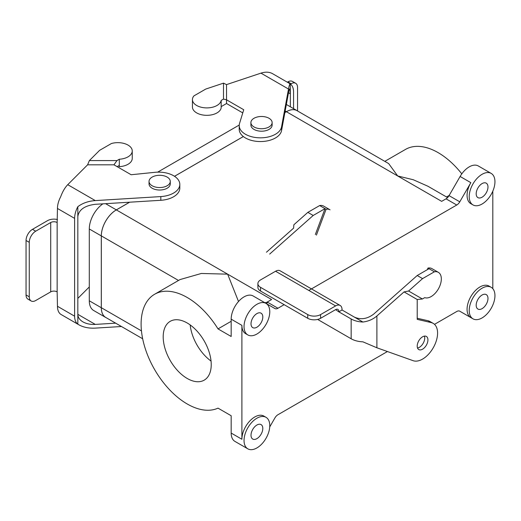 <?xml version="1.0" encoding="UTF-8"?>
<svg xmlns="http://www.w3.org/2000/svg" width="521" height="521" viewBox="0 0 521 521"><rect width="100%" height="100%" fill="white"/><g stroke="black" fill="none" stroke-linecap="round" stroke-linejoin="round"><path stroke-width="0.78" d="M277.954 308.25L284.14 304.674L277.954 308.25A6.063 3.504 -60 0 1 274.919 308.549L266.023 303.411L274.919 308.549A6.063 3.504 -60 0 0 277.954 308.25L267.234 302.056L271.597 299.536L116.333 209.898L129.664 202.2L116.333 209.898A21.231 12.257 -60 0 0 101.321 235.896A21.231 12.257 -60 0 1 116.333 209.898L227.638 274.157L238.514 301.509L227.638 274.157L201.321 273.473L180.097 279.549L201.321 273.473L227.638 274.157L271.597 299.536L267.234 302.056A6.063 3.504 -60 0 1 264.219 302.369A6.063 3.504 -60 0 0 267.234 302.056L277.954 308.25M308.803 290.438L456.748 205.02A6.063 3.504 -60 0 0 459.782 201.822L470.841 182.669A18.196 10.505 -60 0 0 470.841 203.678A18.196 10.505 -60 0 1 470.841 182.669L459.782 201.822A6.063 3.504 -60 0 1 456.748 205.02L308.803 290.438M441.658 201.353L446.028 198.833L456.748 205.02L446.028 198.833A6.063 3.504 -60 0 0 449.056 195.629L460.115 176.476A18.196 10.505 -60 0 1 469.213 166.87A18.196 10.505 -60 0 1 478.317 165.971A18.196 10.505 -60 0 0 469.213 166.87A18.196 10.505 -60 0 0 460.115 176.476L470.841 182.669L460.115 176.476L449.056 195.629A6.063 3.504 -60 0 1 446.028 198.833L441.658 201.353L286.394 111.715A21.231 12.257 -60 0 1 297.009 110.66L388.659 163.574L397.699 175.974L286.394 111.715A21.231 12.257 -60 0 1 297.009 110.66L388.659 163.574L397.699 175.974L413.27 179.738L427.962 186.264L413.27 179.738L397.699 175.974L441.658 201.353M174.528 176.3L243.353 136.561L174.528 176.3M284.857 112.601L286.394 111.715L284.857 112.601M157.661 172.145L239.237 125.047L157.661 172.145M116.333 209.872L129.618 202.2L116.333 209.872L105.594 203.672L116.333 209.872A21.257 12.276 -60 0 0 101.302 235.909A21.257 12.276 -60 0 1 116.333 209.872M174.509 176.287L243.333 136.548L174.509 176.287M284.863 112.575L286.394 111.689A21.257 12.276 -60 0 1 297.022 110.634A21.257 12.276 -60 0 1 297.576 110.993A21.257 12.276 -60 0 0 297.022 110.634A21.257 12.276 -60 0 0 286.394 111.689L285.156 110.973L286.394 111.689L284.863 112.575M105.717 317.426A21.231 12.257 -60 0 1 101.321 307.709L101.321 235.896L101.321 307.709A21.231 12.257 -60 0 0 105.717 317.426L142.669 338.761L105.717 317.426M101.302 307.722L101.302 235.909L89.293 228.98A21.257 12.276 -60 0 1 102.904 203.835A21.257 12.276 -60 0 0 89.293 228.98L89.293 300.786L89.293 228.98L101.302 235.909L101.302 307.722L89.293 300.786A21.257 12.276 -60 0 0 93.695 310.523A21.257 12.276 -60 0 1 89.293 300.786L101.302 307.722A21.257 12.276 -60 0 0 105.704 317.458A21.257 12.276 -60 0 1 101.302 307.722M106.284 317.758A21.257 12.276 -60 0 1 105.704 317.458A21.257 12.276 -60 0 0 106.284 317.758M211.044 361.066A33.969 19.609 60 0 1 190.185 324.928A33.969 19.609 60 0 0 211.044 361.066M187.208 323A33.969 19.609 60 0 1 209.403 352.932A33.969 19.609 60 0 1 204.193 380.154A33.969 19.609 60 0 1 170.23 360.539A33.969 19.609 60 0 1 170.23 321.32A33.969 19.609 60 0 1 187.208 323A33.969 19.609 60 0 1 209.403 352.932A33.969 19.609 60 0 1 204.193 380.154A33.969 19.609 60 0 1 170.23 360.539A33.969 19.609 60 0 1 170.23 321.32A33.969 19.609 60 0 1 187.208 323M262.805 316.996A8.343 4.813 -60 0 1 259.165 325.391A8.343 4.813 -60 0 1 252.737 327.624A8.343 4.813 -60 0 1 252.737 317.992A8.343 4.813 -60 0 1 261.08 313.18A8.343 4.813 -60 0 1 262.805 316.996A8.343 4.813 -60 0 1 259.165 325.391A8.343 4.813 -60 0 1 252.737 327.624A8.343 4.813 -60 0 1 252.737 317.992A8.343 4.813 -60 0 1 261.08 313.18A8.343 4.813 -60 0 1 262.805 316.996M218.012 408.138A65.203 37.649 60 0 1 153.741 368.028A65.203 37.649 60 0 1 154.607 294.267A65.203 37.649 60 0 1 218.012 328.894L231.174 336.494L231.174 319.165A18.196 10.505 -60 0 1 244.043 296.872A18.196 10.505 -60 0 1 253.141 295.974L263.86 302.167L253.141 295.974A18.196 10.505 -60 0 0 244.043 296.872A18.196 10.505 -60 0 0 231.174 319.165L241.894 325.351A18.196 10.505 -60 0 0 245.665 333.681A18.196 10.505 -60 0 1 241.894 325.351L241.894 439.262A18.196 10.505 -60 0 1 254.762 416.976A18.196 10.505 -60 0 1 263.86 416.077A18.196 10.505 -60 0 0 254.762 416.976A18.196 10.505 -60 0 0 241.894 439.262L241.894 325.351L231.174 319.165L231.174 336.494L218.012 328.894L231.174 321.294L218.012 328.894A65.203 37.649 60 0 0 154.607 294.267L180.097 279.549L154.607 294.267A65.203 37.649 60 0 0 153.741 368.028A65.203 37.649 60 0 0 218.012 408.138L231.174 415.738L218.012 408.138M492.807 191.181L492.807 288.667L492.807 191.181M461.801 173.864A65.203 37.649 -120 0 0 405.52 149.403L384.817 161.354L405.52 149.403A65.203 37.649 -120 0 1 461.801 173.864M262.805 428.431A8.343 4.813 120 0 0 261.08 424.608A8.343 4.813 120 0 0 252.737 429.428A8.343 4.813 120 0 0 252.737 439.053A8.343 4.813 120 0 0 259.165 436.819A8.343 4.813 120 0 0 262.805 428.431A8.343 4.813 120 0 0 261.08 424.608A8.343 4.813 120 0 0 252.737 429.428A8.343 4.813 120 0 0 252.737 439.053A8.343 4.813 120 0 0 259.165 436.819A8.343 4.813 120 0 0 262.805 428.431M470.841 317.589A18.196 10.505 -60 0 1 468.053 303.007A18.196 10.505 -60 0 1 479.939 286.973A18.196 10.505 -60 0 1 489.037 286.068A18.196 10.505 -60 0 0 479.939 286.973A18.196 10.505 -60 0 0 468.053 303.007A18.196 10.505 -60 0 0 470.841 317.589L459.782 311.206A6.063 3.504 -60 0 0 456.748 311.506L434.501 324.349L456.748 311.506A6.063 3.504 -60 0 1 459.782 311.206L470.841 317.589M274.919 417.933L269.728 426.927L274.919 417.933A6.063 3.504 -60 0 1 277.954 414.729L387.422 351.532L277.954 414.729A6.063 3.504 -60 0 0 274.919 417.933M482.081 174.301A18.196 10.505 -60 0 1 491.179 173.402A18.196 10.505 -60 0 1 491.179 194.411A18.196 10.505 -60 0 1 472.983 204.916A18.196 10.505 -60 0 1 470.196 190.334A18.196 10.505 -60 0 1 482.081 174.301A18.196 10.505 -60 0 1 491.179 173.402A18.196 10.505 -60 0 1 491.179 194.411A18.196 10.505 -60 0 1 472.983 204.916A18.196 10.505 -60 0 1 470.196 190.334A18.196 10.505 -60 0 1 482.081 174.301M256.905 304.303A18.196 10.505 -60 0 1 266.003 303.404A18.196 10.505 -60 0 1 266.01 324.414A18.196 10.505 -60 0 1 247.807 334.918A18.196 10.505 -60 0 1 245.02 320.337A18.196 10.505 -60 0 1 256.905 304.303A18.196 10.505 -60 0 1 266.003 303.404A18.196 10.505 -60 0 1 266.01 324.414A18.196 10.505 -60 0 1 247.807 334.918A18.196 10.505 -60 0 1 245.02 320.337A18.196 10.505 -60 0 1 256.905 304.303M256.905 418.213A18.196 10.505 -60 0 1 266.003 417.314A18.196 10.505 -60 0 1 266.01 438.324A18.196 10.505 -60 0 1 247.807 448.828A18.196 10.505 -60 0 1 245.02 434.247A18.196 10.505 -60 0 1 256.905 418.213A18.196 10.505 -60 0 1 266.003 417.314A18.196 10.505 -60 0 1 266.01 438.324A18.196 10.505 -60 0 1 247.807 448.828A18.196 10.505 -60 0 1 245.02 434.247A18.196 10.505 -60 0 1 256.905 418.213M234.945 441.404A18.196 10.505 -60 0 1 231.174 433.068L231.174 415.738L231.174 433.068L241.894 439.262L231.174 433.068A18.196 10.505 -60 0 0 234.945 441.404L247.807 448.828L234.945 441.404M482.081 288.211A18.196 10.505 -60 0 1 491.179 287.305A18.196 10.505 -60 0 1 491.179 308.321A18.196 10.505 -60 0 1 472.983 318.826A18.196 10.505 -60 0 1 470.196 304.244A18.196 10.505 -60 0 1 482.081 288.211A18.196 10.505 -60 0 1 491.179 287.305A18.196 10.505 -60 0 1 491.179 308.321A18.196 10.505 -60 0 1 472.983 318.826A18.196 10.505 -60 0 1 470.196 304.244A18.196 10.505 -60 0 1 482.081 288.211M266.387 303.626A21.231 12.257 -60 0 1 267.735 302.349A21.231 12.257 -60 0 0 266.387 303.626M476.187 305.234A8.343 4.813 -60 0 1 479.828 296.84A8.343 4.813 -60 0 1 486.256 294.606A8.343 4.813 -60 0 1 486.256 304.238A8.343 4.813 -60 0 1 477.913 309.051A8.343 4.813 -60 0 1 476.187 305.234A8.343 4.813 -60 0 1 479.828 296.84A8.343 4.813 -60 0 1 486.256 294.606A8.343 4.813 -60 0 1 486.256 304.238A8.343 4.813 -60 0 1 477.913 309.051A8.343 4.813 -60 0 1 476.187 305.234M446.51 196.971L449.174 195.434L446.51 196.971M476.187 193.799A8.343 4.813 120 0 0 477.913 197.622A8.343 4.813 120 0 0 486.256 192.803A8.343 4.813 120 0 0 486.256 183.171A8.343 4.813 120 0 0 479.828 185.411A8.343 4.813 120 0 0 476.187 193.799A8.343 4.813 120 0 0 477.913 197.622A8.343 4.813 120 0 0 486.256 192.803A8.343 4.813 120 0 0 486.256 183.171A8.343 4.813 120 0 0 479.828 185.411A8.343 4.813 120 0 0 476.187 193.799M254.014 126.942A10.615 6.128 0 0 0 265.58 128.27A10.615 6.128 0 0 0 272.131 122.611A10.615 6.128 0 0 0 261.516 116.483A10.615 6.128 0 0 0 250.901 122.611A10.615 6.128 0 0 0 254.014 126.942A10.615 6.128 0 0 0 265.58 128.27A10.615 6.128 0 0 0 272.131 122.611A10.615 6.128 0 0 0 261.516 116.483A10.615 6.128 0 0 0 250.901 122.611A10.615 6.128 0 0 0 254.014 126.942M254.014 129.416A10.615 6.128 0 0 0 265.58 130.745A10.615 6.128 0 0 0 272.131 125.086A10.615 6.128 0 0 1 265.58 130.745A10.615 6.128 0 0 1 254.014 129.416A10.615 6.128 0 0 1 250.901 125.086A10.615 6.128 0 0 0 254.014 129.416M170.269 183.893A10.615 6.128 180 0 1 159.654 190.022A10.615 6.128 180 0 1 149.039 183.893L149.039 181.419A10.615 6.128 180 0 1 155.59 175.759A10.615 6.128 180 0 1 167.163 177.088A10.615 6.128 180 0 1 170.269 181.419A10.615 6.128 180 0 1 159.654 187.547A10.615 6.128 180 0 1 149.039 181.419A10.615 6.128 180 0 1 155.59 175.759A10.615 6.128 180 0 1 167.163 177.088A10.615 6.128 180 0 1 170.269 181.419A10.615 6.128 180 0 1 159.654 187.547A10.615 6.128 180 0 1 149.039 181.419L149.039 183.893A10.615 6.128 180 0 0 159.654 190.022A10.615 6.128 180 0 0 170.269 183.893L170.269 181.419L170.269 183.893M260.962 73.135L226.531 84.61L226.531 99.811L243.73 109.736L239.536 123.451A21.231 12.257 0 0 0 239.217 125.581A21.231 12.257 0 0 0 259.328 137.818A21.231 12.257 0 0 0 281.555 126.87L288.504 89.032C289.181 85.418 289.761 83.699 290.249 83.888L272.496 73.637C269.279 71.878 265.436 71.709 260.962 73.135L288.504 89.032M226.531 84.61L223.502 83.145L223.502 99.088L226.531 99.811L226.531 103.523L242.766 112.894M223.502 83.145L205.762 89.058L193.942 95.877A14.406 8.316 0 0 0 192.438 99.583A14.406 8.316 0 0 0 206.108 107.893A14.406 8.316 0 0 0 221.171 100.429L221.171 106.623L226.531 103.523M290.353 106.785L290.353 93.819L289.813 88.889C289.448 88.746 289.012 90.035 288.504 92.751L290.353 93.819L290.249 83.888M239.217 125.581L239.217 129.293A21.231 12.257 0 0 0 259.328 141.536A21.231 12.257 0 0 0 281.555 130.589L288.504 92.751M192.438 99.583L192.438 107.013A14.406 8.316 0 0 0 206.108 115.317A14.406 8.316 0 0 0 221.171 107.86L221.171 106.623M221.171 100.429L223.502 99.088M293.57 108.642L293.57 91.956A18.196 10.505 120 0 0 290.353 83.992M297.55 110.966L297.55 87.443A9.098 5.256 120 0 0 295.661 83.282A9.098 5.256 120 0 0 291.115 83.731L290.49 84.089M287.332 82.201L287.898 81.875A9.098 5.256 -60 0 1 292.444 81.426L295.661 83.282M121.458 326.517L95.284 328.119C88.896 328.445 83.412 327.325 78.827 324.772L60.67 314.254A18.196 10.505 -60 0 1 57.46 306.283L57.147 291.864A4.552 2.625 0 0 0 50.713 291.864L50.713 222.526A4.552 2.625 0 0 1 57.147 222.526L57.46 208.465L74.614 218.371L74.614 316.188A18.196 10.505 120 0 0 77.831 324.153L78.827 324.772M77.831 298.409L89.293 286.947M74.614 218.371A18.196 10.505 -60 0 1 77.831 206.687L77.831 314.326C77.909 317.38 79.609 319.901 82.943 321.893C86.382 323.808 90.491 324.648 95.284 324.407L115.642 323.157M95.284 324.407L77.831 314.326L77.831 324.153M57.46 208.465A18.196 10.505 120 0 1 60.67 196.782C62.572 191.617 64.93 187.586 67.737 184.688L87.613 164.812L89.365 160.585L99.609 150.341L111.422 143.522A14.406 8.316 180 0 1 132.249 150.966L132.249 158.397A14.406 8.316 180 0 1 119.309 166.668L118.827 165.711M119.309 166.668L119.309 165.431L117.16 166.668M132.249 150.966A14.406 8.316 180 0 1 119.309 159.237L119.309 165.431M57.46 219.543A9.098 5.256 0 0 0 47.496 220.67L32.484 229.338A9.098 5.256 120 0 0 26.05 240.481L29.267 242.337A9.098 5.256 -60 0 1 35.702 231.194L50.713 222.526M31.149 300.982L27.932 299.126A9.098 5.256 -60 0 1 26.05 294.958L29.267 296.814A9.098 5.256 120 0 0 31.149 300.982A9.098 5.256 120 0 0 35.702 300.532L50.713 291.864M29.267 296.814L29.267 242.337M26.05 294.958L26.05 240.481M87.613 164.812L113.949 164.812L131.142 174.737L154.893 172.321A21.231 12.257 180 0 1 179.81 184.388A21.231 12.257 180 0 1 160.82 196.58L95.284 200.592C88.342 201.099 82.526 203.138 77.831 206.687M179.81 184.388L179.81 188.107A21.231 12.257 180 0 1 160.82 200.292L95.284 204.304C84.702 205.626 78.886 209.696 77.831 216.515M119.309 159.237L116.978 160.585L113.949 164.812M89.365 160.585L116.978 160.585M266.452 252.216L293.603 228.139L293.851 224.779L307.839 212.373L313.199 215.466L325.019 208.647L315.348 234.502M269.67 254.072L313.199 215.466M342.043 309.988L342.043 309.63A9.098 5.256 120 0 0 340.161 305.462A9.098 5.256 120 0 0 335.615 305.912L320.597 314.58A9.098 5.256 180 0 1 307.735 314.58L307.735 318.292A9.098 5.256 0 0 0 320.597 318.292L335.615 309.63L338.826 311.845L342.043 309.988L362.89 322.024A18.196 10.505 180 0 1 351.161 318.963L338.826 311.845M319.66 205.554L326.087 209.266A14.406 8.316 -60 0 1 330.053 209.813L323.619 206.095A14.406 8.316 -60 0 0 319.66 205.554L307.839 212.373M427.363 269.657L427.956 268.074L434.39 271.793A14.406 8.316 -60 0 1 438.356 272.34A14.406 8.316 -60 0 1 438.708 288.328A14.406 8.316 -60 0 1 424.719 297.647L422.388 298.989L417.21 299.503L417.21 319.36L431.18 322.59A21.231 12.257 -60 0 1 433.185 323.372A21.231 12.257 -60 0 1 433.733 346.908A21.231 12.257 -60 0 1 413.133 360.688L376.891 347.781L362.89 341.828A18.196 10.505 0 0 1 351.161 338.774L317.654 319.432M427.956 268.074A14.406 8.316 -60 0 1 431.922 268.621L438.356 272.34M316.416 235.121L326.087 209.266M340.161 305.462L280.116 270.796A9.098 5.256 120 0 0 275.563 271.246L260.552 279.914A9.098 5.256 0 0 0 257.888 283.626A9.098 5.256 0 0 0 260.552 287.345L307.735 314.58M338.826 311.486A4.552 2.625 120 0 0 337.888 309.402A4.552 2.625 120 0 0 335.615 309.63M260.552 287.345L260.552 291.057A9.098 5.256 180 0 1 257.888 287.345L257.888 283.626M260.552 291.057L307.735 318.292M422.57 349.187A7.581 4.376 -60 0 1 418.78 349.565A7.581 4.376 -60 0 1 417.21 346.094A7.581 4.376 -60 0 1 420.519 338.461A7.581 4.376 -60 0 1 426.36 336.429A7.581 4.376 -60 0 1 427.526 342.505A7.581 4.376 -60 0 1 422.57 349.187M362.89 322.024C368.308 321.353 372.977 319.34 376.891 315.98L404.042 291.903L417.21 299.503M417.529 348.015A7.581 4.376 120 0 0 423.15 343.326A7.581 4.376 120 0 0 424.4 336.123M417.21 318.246L427.969 320.728A21.231 12.257 -60 0 1 429.968 321.516L433.185 323.372M354.378 317.107C360.812 319.966 367.246 318.969 373.674 314.124L417.21 275.518L429.024 268.693M404.042 291.903L408.581 291.018L422.57 278.611L417.21 275.518M422.57 278.611L434.39 271.793M408.581 291.018L422.388 298.989M449.056 195.629L459.782 201.822L449.056 195.629M141.458 330.881L101.321 307.709L141.458 330.881M178.514 280.461L101.321 235.896L178.514 280.461M281.555 130.589L281.555 126.87M287.898 81.875L291.115 83.731M57.46 306.283L74.614 316.188M57.147 291.864L57.147 222.526M67.737 184.688L95.284 200.592M160.82 200.292L160.82 196.58M32.484 229.338L35.702 231.194M351.161 318.963L351.161 338.774M275.563 271.246L335.615 305.912M376.891 315.98L376.891 347.781M431.18 322.59L427.969 320.728M320.597 314.58L320.597 318.292M286.348 104.474L297.022 110.634L286.348 104.474M93.695 310.523L105.704 317.458L93.695 310.523M491.179 173.402L478.317 165.971L491.179 173.402M472.983 204.916L470.841 203.678L472.983 204.916M266.003 303.404L253.141 295.974L266.003 303.404M247.807 334.918L245.665 333.681L247.807 334.918M266.003 417.314L263.86 416.077L266.003 417.314M491.179 287.305L489.037 286.068L491.179 287.305M472.983 318.826L460.115 311.395L472.983 318.826M427.962 186.264L447.585 197.596L427.962 186.264M250.901 122.611L250.901 125.086L250.901 122.611M272.131 122.611L272.131 125.086L272.131 122.611"/></g></svg>
